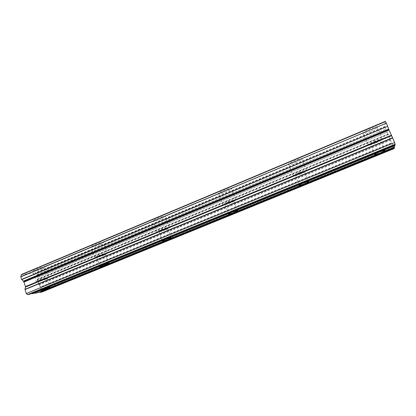 <?xml version="1.0" encoding="UTF-8"?>
<svg xmlns="http://www.w3.org/2000/svg" width="416" height="416" viewBox="0 0 416 416"><rect width="100%" height="100%" fill="white"/><g stroke="black" fill="none" stroke-linecap="round" stroke-linejoin="round"><path stroke-width="0.31" stroke-dasharray="2.08 1.56" d="M42.531 268.83C38.251 270.514 35.053 271.398 32.947 271.487C32.167 271.315 33.036 270.686 35.547 269.594C39.868 267.899 43.072 267.01 45.157 266.921C45.937 267.103 45.063 267.738 42.531 268.83M45.984 279.162C41.688 280.842 38.501 281.767 36.416 281.939C35.651 281.824 36.53 281.226 39.057 280.15C43.394 278.46 46.592 277.529 48.656 277.363C49.421 277.488 48.526 278.086 45.984 279.162M370.271 131.446C366.99 132.792 364.681 133.489 363.34 133.531C362.149 133.063 364.421 131.539 370.162 128.96C373.469 127.598 375.794 126.896 377.13 126.849C378.284 127.358 375.996 128.887 370.271 131.446M375.222 143.156C371.925 144.492 369.616 145.21 368.295 145.304C367.146 144.94 369.455 143.484 375.232 140.946C378.555 139.599 380.879 138.876 382.2 138.778C383.308 139.178 380.983 140.639 375.222 143.156M296.14 162.521C292.692 163.925 290.228 164.653 288.74 164.694C287.544 164.315 289.385 163.036 294.268 160.857C297.742 159.437 300.217 158.709 301.704 158.662C302.874 159.068 301.023 160.352 296.14 162.521M300.732 173.93C297.268 175.323 294.804 176.072 293.337 176.176C292.178 175.89 294.05 174.678 298.958 172.531C302.448 171.122 304.923 170.368 306.389 170.264C307.523 170.576 305.64 171.792 300.732 173.93M226.71 191.625C223.075 193.097 220.433 193.856 218.795 193.898C217.656 193.596 219.154 192.525 223.293 190.684C226.959 189.202 229.611 188.438 231.244 188.396C232.372 188.718 230.859 189.795 226.71 191.625M230.974 202.743C227.323 204.209 224.687 204.994 223.064 205.104C221.957 204.885 223.48 203.871 227.646 202.062C231.327 200.585 233.974 199.794 235.586 199.685C236.683 199.924 235.144 200.944 230.974 202.743M161.543 218.941C157.7 220.485 154.877 221.281 153.078 221.333C152.043 221.083 153.275 220.184 156.78 218.639C160.654 217.084 163.488 216.284 165.277 216.237C166.312 216.497 165.064 217.402 161.543 218.941M165.511 229.788C161.652 231.322 158.834 232.149 157.056 232.274C156.042 232.097 157.3 231.249 160.826 229.731C164.715 228.181 167.544 227.349 169.312 227.23C170.316 227.417 169.052 228.27 165.511 229.788M100.266 244.629C96.2 246.241 93.194 247.083 91.234 247.151C90.324 246.943 91.348 246.189 94.318 244.894C98.415 243.266 101.436 242.424 103.376 242.362C104.286 242.575 103.251 243.334 100.266 244.629M103.964 255.216C99.887 256.818 96.881 257.696 94.947 257.842C94.052 257.696 95.098 256.989 98.082 255.71C102.196 254.093 105.206 253.209 107.125 253.068C108.014 253.219 106.964 253.937 103.964 255.216M37.747 277.285L387.104 132.21L37.721 277.467L36.925 274.81L35.11 272.901L384.852 126.464L385.336 121.363M40.118 279.999C38.345 280.753 37.726 281.169 38.262 281.252C39.718 281.133 41.954 280.488 44.964 279.308C46.743 278.554 47.367 278.138 46.831 278.049C45.386 278.169 43.144 278.819 40.118 279.999M375.232 141.284C371.192 143.062 369.569 144.076 370.37 144.336L375.222 142.828C379.257 141.066 380.884 140.046 380.104 139.771L375.232 141.284M299.229 172.744C295.792 174.247 294.481 175.094 295.292 175.297L300.472 173.722C303.904 172.229 305.224 171.376 304.429 171.163L299.229 172.744M228.155 202.166C225.238 203.429 224.172 204.142 224.947 204.298L230.485 202.644C233.402 201.38 234.478 200.668 233.709 200.502L228.155 202.166M161.543 229.741C159.073 230.802 158.189 231.395 158.902 231.52C160.144 231.436 162.12 230.854 164.824 229.778C167.3 228.717 168.184 228.119 167.476 227.989C166.239 228.072 164.258 228.66 161.543 229.741M98.982 255.632C96.892 256.532 96.158 257.026 96.782 257.124C98.134 257.026 100.24 256.412 103.095 255.289C105.196 254.389 105.929 253.89 105.31 253.786C103.964 253.885 101.852 254.504 98.982 255.632M21.351 274.539L35.11 272.901M41.938 292.042L42.214 290.722L40.836 286.738L391.617 142.813L388.014 133.931L37.388 279.386L37.721 277.467M37.388 279.386L38.808 284.518L40.836 286.738M37.305 292.874L37.378 292.542L38.714 292.302M29.468 294.284L29.546 293.935L30.904 293.696M395.06 144.825L394.893 144.524L394.8 144.934M394.514 147.181L394.352 146.884L394.259 147.285M394.196 148.564L391.721 143.073L40.96 286.941M391.617 142.813L391.721 143.073M37.383 279.209L388.014 133.931M387.93 133.76L387.104 132.21M387.01 132.038L385.809 129.22L36.925 274.81M36.785 274.643L385.809 129.22M385.726 128.991L384.852 126.464M388.383 134.664L37.357 280.145M42.214 290.722L393.562 147.389M37.378 292.542L394.352 146.884M29.546 293.935L394.893 144.524M388.17 134.217L37.315 279.708M384.972 126.818L35.36 273.135M38.808 284.518L390.515 139.662M390.712 140.182L39.052 284.929M36.416 281.939L32.947 271.487M368.295 145.304L363.34 133.531M293.337 176.176L288.74 164.694M223.064 205.104L218.795 193.898M157.056 232.274L153.078 221.333M94.947 257.842L91.234 247.151M41.262 290.285L38.262 281.252M374.634 154.456L370.37 144.336M299.239 185.151L295.292 175.297M228.618 213.912L224.947 204.298M162.323 240.926L158.902 231.52M99.986 266.339L96.782 257.124M48.656 277.363L45.157 266.921M382.2 138.778L377.13 126.849M306.389 170.264L301.704 158.662M235.586 199.685L231.244 188.396M169.312 227.23L165.277 216.237M107.125 253.068L103.376 242.362M49.925 287.305L46.831 278.049M384.582 150.327L380.104 139.771M308.568 181.433L304.429 171.163M237.552 210.501L233.709 200.502M171.044 237.728L167.476 227.989M108.628 263.276L105.31 253.786"/><path stroke-width="0.62" d="M32.36 293.764L43.217 289.328C41.444 290.072 40.815 290.467 41.34 290.514L48.032 288.501L37.305 292.874L30.904 293.696M24.976 289.323L25.485 286.588L23.733 281.616L388.809 129.516L392.569 137.748L24.976 289.323L26.296 293.514L27.451 294.642L29.468 294.284L395.06 144.825L394.633 142.542L392.569 137.748M379.631 153.254L374.78 154.799C374.005 154.601 375.648 153.634 379.714 151.887L394.857 145.699L394.514 147.181L379.631 153.254C383.687 151.512 385.336 150.54 384.582 150.327L379.714 151.887L43.217 289.328L49.925 287.305C50.45 287.357 49.821 287.752 48.032 288.501L106.387 264.701L100.079 266.604C99.466 266.547 100.209 266.074 102.31 265.19L108.628 263.276C109.242 263.344 108.493 263.817 106.387 264.701L168.35 239.429L162.432 241.228C161.741 241.15 162.635 240.588 165.116 239.538L171.044 237.728C171.735 237.812 170.836 238.378 168.35 239.429L234.276 212.54L228.743 214.245C227.984 214.141 229.07 213.465 232.003 212.217L237.552 210.501C238.3 210.616 237.208 211.292 234.276 212.54L304.554 183.872L299.38 185.494C298.589 185.354 299.926 184.543 303.378 183.066L308.568 181.433C309.348 181.589 308.006 182.4 304.554 183.872L379.631 153.254M21.252 274.83L385.471 121.597L385.341 121.358L21.32 274.55L20.816 276.832L21.668 279.422L23.447 281.33L388.664 129.09L23.338 281.164M40.066 292.38L41.938 292.042L394.196 148.564L394.186 147.607L39.796 292.11L40.066 292.38L394.321 148.008M38.714 292.302L39.796 292.11M23.733 281.616L23.447 281.33M385.341 121.358L21.32 274.55M385.471 121.597L386.339 123.188L20.847 276.64M20.816 276.832L386.339 123.188M386.433 123.365L387.707 126.339L21.668 279.422M21.819 279.599L387.707 126.339M387.79 126.584L388.58 128.872M388.664 129.09L388.809 129.516M394.8 144.934L394.857 145.699M394.259 147.285L394.186 147.607M394.716 145.288L32.079 293.483M27.451 294.642L395.2 144.217M26.296 293.514L394.633 142.542M23.988 282.043L389.022 130.062M24.996 289.552L392.683 137.987M25.522 287.05L391.477 135.756M391.253 135.283L25.485 286.588M374.78 154.799L374.634 154.456M299.38 185.494L299.239 185.151M228.743 214.245L228.618 213.912M162.432 241.228L162.323 240.926M100.079 266.604L99.986 266.339"/></g></svg>
